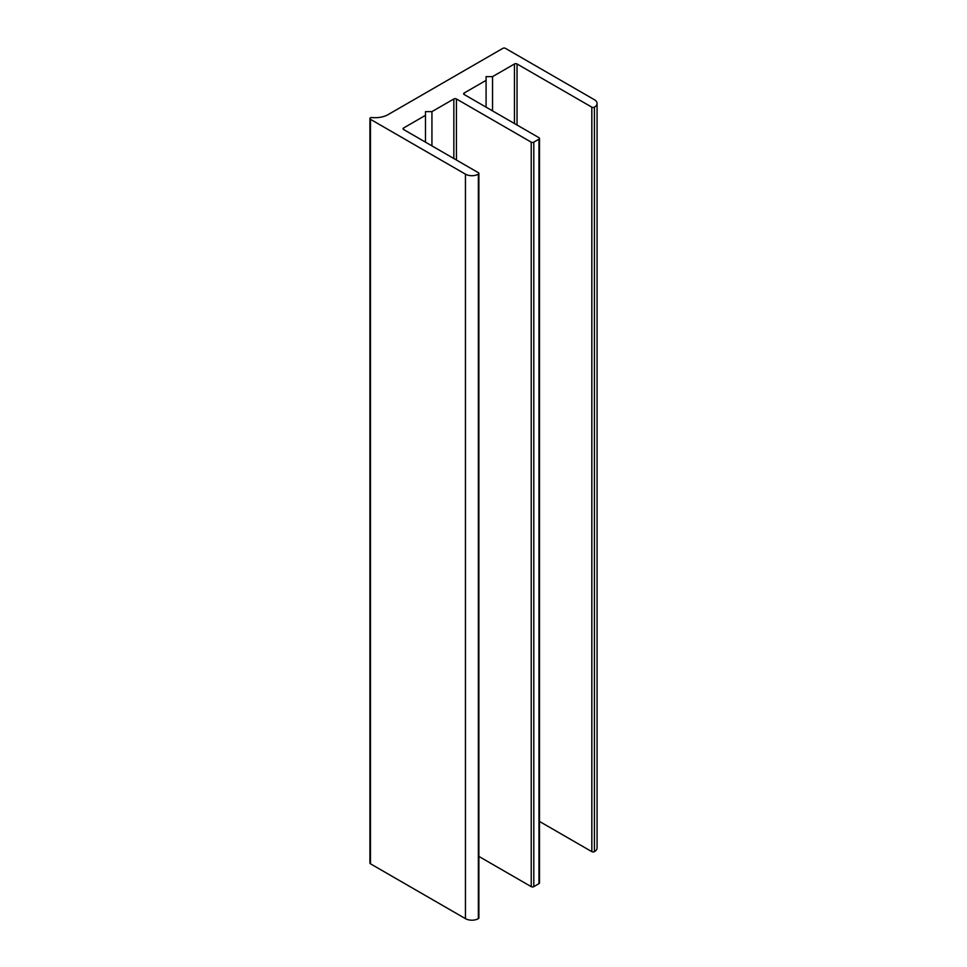 <?xml version="1.0" encoding="UTF-8"?>
<svg xmlns="http://www.w3.org/2000/svg" width="967" height="967" viewBox="0 0 967 967"><rect width="100%" height="100%" fill="white"/><g stroke="black" fill="none" stroke-linecap="round" stroke-linejoin="round"><path stroke-width="1.45" d="M369.926 118.566L369.926 863.06A1.825 1.052 0 0 0 370.458 863.797L465.453 918.65A9.114 5.27 0 0 0 478.351 918.65A1.825 1.052 0 0 0 478.883 917.901L478.883 173.419A1.825 1.052 0 0 0 478.351 172.682L403.565 129.493A1.825 1.052 180 0 1 403.034 128.756A1.825 1.052 180 0 1 403.565 128.007L425.48 115.351L425.48 111.628L431.935 111.628L453.849 98.972A1.825 1.052 180 0 1 456.436 98.972L531.221 142.149A1.825 1.052 0 0 0 533.796 142.149L538.957 139.175A1.825 1.052 0 0 0 539.489 138.426A1.825 1.052 0 0 0 538.957 137.689L464.172 94.512A1.825 1.052 180 0 1 463.64 93.763A1.825 1.052 180 0 1 464.172 93.013L486.087 80.358L486.087 76.635L492.541 76.635L514.456 63.979A1.825 1.052 180 0 1 517.043 63.979L591.828 107.168A1.825 1.052 0 0 0 594.403 107.168A9.114 5.27 0 0 0 597.074 103.445A9.114 5.27 0 0 0 594.403 99.722L505.439 48.35A1.825 1.052 0 0 0 502.852 48.35L388.093 114.614A18.24 10.528 180 0 1 372.065 117.539A1.825 1.052 0 0 0 369.926 118.566A1.825 1.052 0 0 0 370.458 119.316L465.453 174.169A9.114 5.27 0 0 0 478.351 174.169A1.825 1.052 0 0 0 478.883 173.419M425.48 142.149L425.48 115.351M431.935 145.872L431.935 111.628M478.883 856.424L531.221 886.642A1.825 1.052 0 0 0 533.796 886.642L538.957 883.657A1.825 1.052 0 0 0 539.489 882.919L539.489 138.426M486.087 107.168L486.087 80.358M492.541 110.891L492.541 76.635M539.489 821.43L591.828 851.649A1.825 1.052 0 0 0 594.403 851.649A9.114 5.27 0 0 0 597.074 847.926L597.074 103.445M478.351 918.65L478.351 174.169M403.565 129.493L403.565 128.007M453.849 158.528L453.849 98.972M456.436 160.026L456.436 98.972M531.221 886.642L531.221 142.149M533.796 886.642L533.796 142.149M538.957 883.657L538.957 139.175M464.172 94.512L464.172 93.013M514.456 123.546L514.456 63.979M517.043 125.033L517.043 63.979M591.828 851.649L591.828 107.168M594.403 851.649L594.403 107.168M370.458 863.797L370.458 119.316M465.453 918.65L465.453 174.169"/></g></svg>
